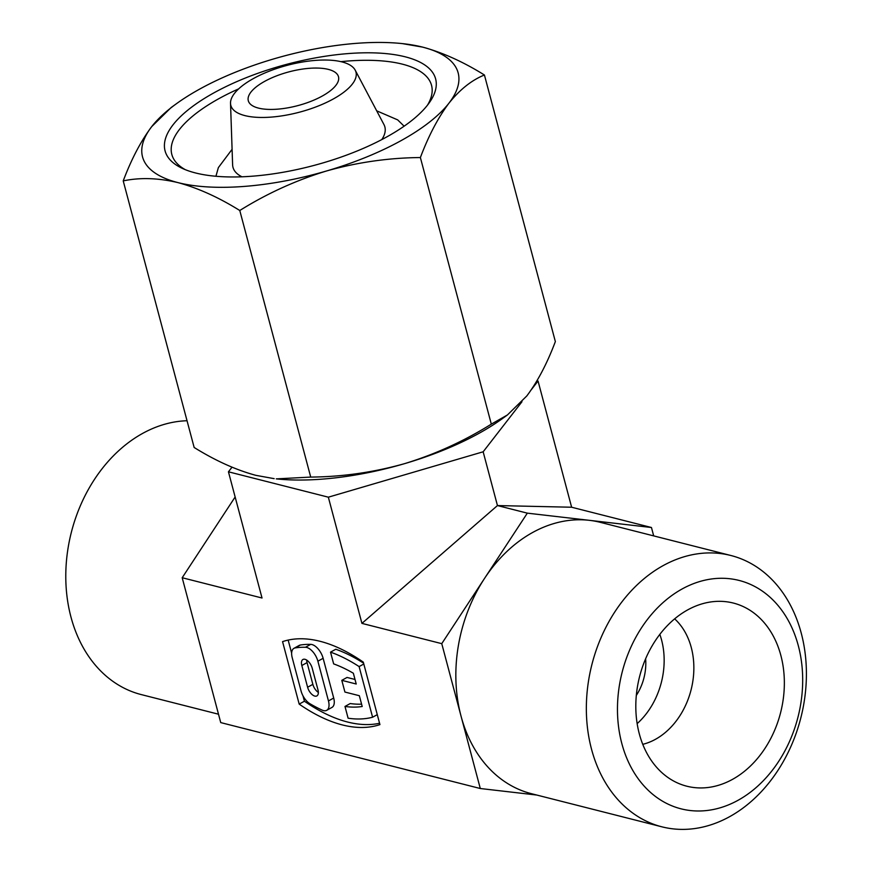 <?xml version="1.0" encoding="UTF-8"?>
<svg xmlns="http://www.w3.org/2000/svg" width="872" height="872" viewBox="0 0 872 872"><rect width="100%" height="100%" fill="white"/><g stroke="black" fill="none" stroke-linecap="round" stroke-linejoin="round"><path stroke-width="1.31" d="M355.198 70.152A64.735 24.209 165.1 0 1 320.035 105.294A64.735 24.209 165.1 0 1 244.901 115.605A64.735 24.209 165.1 0 1 230.524 103.321A64.735 24.209 165.1 0 1 271.737 70.24A64.735 24.209 165.1 0 1 341.889 61.89A64.735 24.209 165.1 0 1 355.198 70.152L383.942 124.543A78.578 29.386 165.1 0 1 381.805 139.575M340.908 61.65A134.375 50.26 165.1 0 1 402.341 64.147A134.375 50.26 165.1 0 1 431.542 85.347A134.375 50.26 165.1 0 1 427.487 105.152M405.197 56.811A139.978 52.353 165.1 0 1 429.558 102.351A139.978 52.353 165.1 0 1 325.616 162.127A139.978 52.353 165.1 0 1 195.502 172.95A139.978 52.353 165.1 0 1 181.997 168.22A139.978 52.353 165.1 0 1 223.352 87.898A139.978 52.353 165.1 0 1 405.197 56.811M241.936 176.798A78.578 29.386 165.1 0 1 232.617 164.808L230.524 103.321M328.341 69.389A46.663 17.451 165.1 0 1 338.489 76.747A46.663 17.451 165.1 0 1 310.813 101.381A46.663 17.451 165.1 0 1 258.45 108.095A46.663 17.451 165.1 0 1 248.302 100.738A46.663 17.451 165.1 0 1 275.977 76.104A46.663 17.451 165.1 0 1 328.341 69.389M674.634 618.837A69.989 53.911 -75.7 0 1 691.267 647.504A69.989 53.911 -75.7 0 1 655.537 739.271A69.989 53.911 -75.7 0 1 642.762 744.328M637.149 723.629A69.989 53.911 104.3 0 0 659.821 634.358M729.755 816.606A139.978 107.823 -75.7 0 1 661.924 826.83A139.978 107.823 -75.7 0 1 591.532 749.222A139.978 107.823 -75.7 0 1 662.993 565.699A139.978 107.823 -75.7 0 1 730.834 555.486A139.978 107.823 -75.7 0 1 801.226 633.083A139.978 107.823 -75.7 0 1 729.755 816.606M521.979 401.741L483.153 451.794L328.341 497.182L228.442 471.807L262.025 598.007L182.194 577.733L220.736 722.594L480.298 788.517L441.755 643.656L527.331 513.15L589.396 520.333A139.978 107.823 104.3 0 0 532.498 532.563A139.978 107.823 104.3 0 0 484.538 578.409A139.978 107.823 104.3 0 0 461.026 716.086A139.978 107.823 104.3 0 0 531.419 793.683L661.924 826.83M187.044 420.74A139.978 107.823 104.3 0 0 70.959 617.016A139.978 107.823 104.3 0 0 141.362 694.613L218.512 714.212M639.307 733.832A94.481 72.779 -75.7 0 1 714.441 601.527A94.481 72.779 -75.7 0 1 780.854 655.439A94.481 72.779 -75.7 0 1 755.054 761.256A94.481 72.779 -75.7 0 1 669.489 778.543A94.481 72.779 -75.7 0 1 639.307 733.832M798.327 645.76A117.818 90.743 -75.7 0 1 738.17 800.224A117.818 90.743 -75.7 0 1 621.823 743.511A117.818 90.743 -75.7 0 1 681.98 589.047A117.818 90.743 -75.7 0 1 798.327 645.76M185.191 169.615A134.375 50.26 165.1 0 1 171.828 154.453A134.375 50.26 165.1 0 1 238.699 88.846M176.449 103.703L171.13 107.539L151.772 126.549C140.948 140.959 131.443 159.075 123.225 180.896C140 177.365 158.268 177.932 178.03 182.63C197.966 188.025 218.556 197.312 239.778 210.501C266.995 193.508 295.935 180.319 326.608 170.956C357.455 162.29 388.716 157.821 420.38 157.549C428.599 135.727 438.115 117.611 448.927 103.201C459.925 89.489 471.763 80.093 484.429 75.003C463.206 61.814 442.616 52.516 422.669 47.132A163.304 61.084 -14.9 0 0 402.308 43.6A163.304 61.084 -14.9 0 0 274.091 58.806A163.304 61.084 -14.9 0 0 176.449 103.703A163.304 61.084 -14.9 0 0 151.772 126.549A163.304 61.084 -14.9 0 0 178.03 182.63A163.304 61.084 -14.9 0 0 326.608 170.956A163.304 61.084 -14.9 0 0 448.927 103.201A163.304 61.084 -14.9 0 0 422.669 47.132L402.308 43.6M507.45 414.941L491.318 424.13C464.1 441.123 435.161 454.312 404.488 463.675A163.304 61.084 -14.9 0 0 502.141 418.778L507.45 414.941L526.819 395.932C537.632 381.522 547.147 363.406 555.355 341.584L484.429 75.003M491.318 424.13L420.38 157.549M310.715 477.082L276.271 478.881A163.304 61.084 -14.9 0 0 404.488 463.675C373.63 472.352 342.38 476.821 310.715 477.082L239.778 210.501M274.168 478.652L255.91 475.349C235.963 469.964 215.384 460.667 194.151 447.478L123.225 180.896M536.989 380.77L538.046 381.031L531.484 389.49M228.442 471.807L232.007 467.207M645.629 658.72A46.663 35.937 -75.7 0 1 636.309 695.442M441.755 643.656L361.924 623.382L328.341 497.182M363.308 662.142L379.93 724.61A186.641 96.4 61 0 1 299.183 704.107L282.561 641.629A186.641 96.4 61 0 1 363.308 662.142M361.924 623.382L497.454 505.564L483.153 451.794M527.331 513.15L497.454 505.564L571.629 507.232L538.046 381.031M571.629 507.232L651.449 527.505L653.684 535.888M536.814 795.046L480.298 788.517M182.194 577.733L235.146 496.986M299.183 704.107L304.426 701.208A186.641 96.4 -119 0 0 379.571 723.259M288.163 640.092L291.64 653.161M302.998 695.845L304.426 701.208M730.834 555.486L600.328 522.339A139.978 107.823 104.3 0 0 589.396 520.333L651.449 527.505M355.013 679.462L347.045 677.446L341.802 680.345L356.223 684.008L353.356 673.239A164.241 84.835 61 0 0 333.66 663.897L330.532 652.147L335.775 649.248A177.299 91.582 61 0 1 363.591 663.189M341.802 680.345L344.92 692.052L359.34 695.714L362.207 706.494A164.241 84.835 61 0 1 344.985 706.451L350.228 703.551A164.241 84.835 -119 0 0 361.586 704.151M293.962 648.332L299.205 645.422A13.069 6.747 61 0 1 300.415 645.018A177.299 91.582 61 0 1 310.694 644.364A13.069 6.747 61 0 1 323.13 658.295L333.704 698.036A13.069 6.747 61 0 1 331.96 707.421L326.717 710.32A13.069 6.747 -119 0 0 328.461 700.946L317.888 661.205A13.069 6.747 61 0 0 305.451 647.264A177.299 91.582 61 0 0 295.172 647.918A13.069 6.747 -119 0 0 293.962 648.332A13.069 6.747 -119 0 0 292.218 657.706L301.058 690.962A13.069 6.747 -119 0 0 310.029 703.78A177.299 91.582 -119 0 0 322.171 710.124A13.069 6.747 -119 0 0 326.717 710.32M344.985 706.451L348.102 718.201A177.299 91.582 61 0 0 372.595 717.231L377.282 714.637M363.798 663.995L359.111 666.59L372.595 717.231M330.532 652.147A177.299 91.582 61 0 1 359.111 666.59M307.609 687.256L301.821 665.51A8.404 4.338 61 0 1 302.944 659.483A8.404 4.338 61 0 1 312.198 668.148L317.986 689.894A8.404 4.338 61 0 1 316.863 695.921A8.404 4.338 61 0 1 307.609 687.256L312.852 684.357L307.064 662.611L301.821 665.51M306.693 660.071A8.404 4.338 -119 0 0 307.064 662.611M312.852 684.357A8.404 4.338 -119 0 0 318.356 692.433M295.172 647.918L300.415 645.018M333.704 698.036L328.461 700.946M323.13 658.295L317.888 661.205M310.694 644.364L305.451 647.264M404.118 126.189L397.687 119.889L376.693 110.831M232.094 149.308L218.36 167.62L215.929 176.264"/></g></svg>
